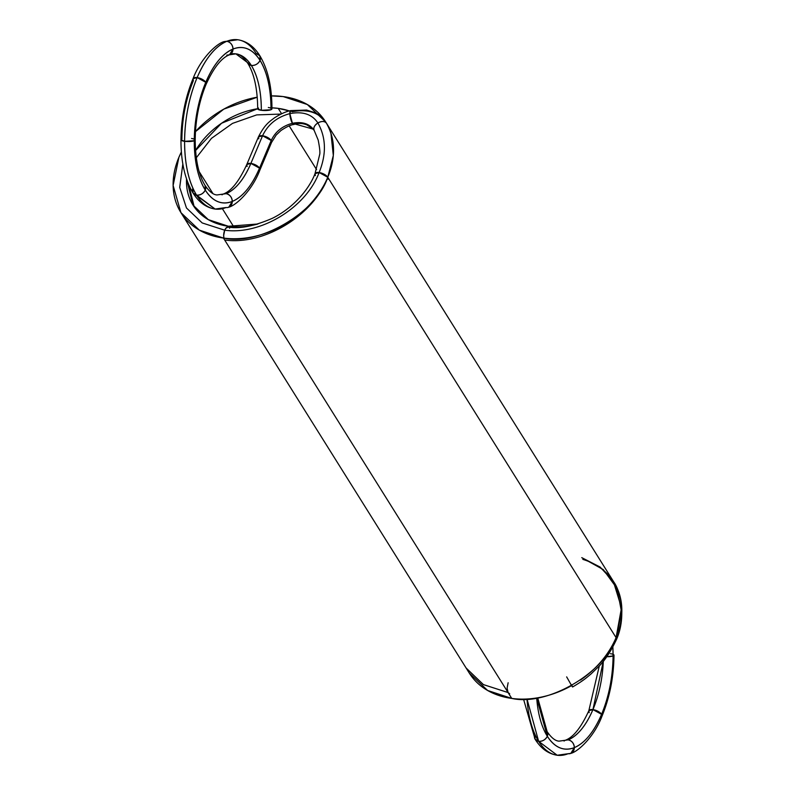 <?xml version="1.0" encoding="UTF-8"?>
<svg xmlns="http://www.w3.org/2000/svg" width="795" height="795" viewBox="0 0 795 795"><rect width="100%" height="100%" fill="white"/><g stroke="black" fill="none" stroke-linecap="round" stroke-linejoin="round"><path stroke-width="1.19" d="M613.333 581.314L621.491 607.837L616.075 637.63L616.542 639.011L616.075 637.63A7.115 3.12 -157.1 0 0 616.065 637.62L616.065 637.62A85.403 65.14 147.9 0 1 580.43 680.103A85.403 65.14 -32.1 0 0 616.075 637.63L327.769 177.275A85.403 65.14 -32.1 0 0 329.895 130.32A85.403 65.14 147.9 0 1 327.769 177.275L333.314 155.492L330.939 133.262M566.666 676.883L571.605 685.618C572.927 687.655 572.907 687.347 571.555 684.684C572.907 687.347 572.927 687.655 571.615 685.618A85.403 65.14 147.9 0 1 511.751 698.417A85.403 65.14 147.9 0 1 467.689 670.344A85.403 65.14 147.9 0 0 511.751 698.417L223.445 238.053A85.403 65.14 -32.1 0 0 327.769 177.275A7.115 3.12 -157.1 0 0 319.123 172.535A7.115 3.12 -157.1 0 0 315.357 175.615A7.115 3.12 22.9 0 1 319.123 172.535L315.009 173.678L315.357 175.615A7.115 3.12 22.9 0 1 319.123 172.535A7.115 3.12 22.9 0 1 327.769 177.265L319.123 172.535L327.769 177.265L328.126 179.193M612.856 647.001L613.084 655.925A78.288 37.276 97.6 0 0 612.856 647.001L613.084 655.925L613.998 655.13C613.75 677.012 609.725 697.404 601.944 716.285L601.586 714.337C593.964 731.937 584.881 743.037 574.348 747.618A7.115 6.042 -112 0 1 568.117 753.72L570.81 753.392L574.348 747.618C563.824 751.543 554.821 747.757 547.328 736.269C545.43 739.767 542.528 741.457 538.632 741.328L535.095 739.211C540.888 748.493 548.252 753.839 557.196 755.25L538.632 741.328A7.115 5.426 147.9 0 1 534.916 734.61L535.095 739.211L538.632 741.328A85.403 40.664 97.6 0 0 568.117 753.72L557.196 755.25L538.632 741.328L527.006 698.994L538.632 741.328C542.528 741.457 545.43 739.767 547.328 736.269L536.705 697.95L547.328 736.269L547.149 731.658A7.115 5.426 147.9 0 1 547.328 736.269L547.149 731.658L537.688 697.791M613.998 655.13L613.084 655.925C612.816 676.893 608.99 696.37 601.586 714.337C593.964 731.937 584.881 743.037 574.348 747.618C573.98 743.395 571.923 740.801 568.177 739.867L559.084 741.139C555.347 740.99 551.372 737.82 547.149 731.658M557.196 755.25L570.81 753.392L574.348 747.618C563.824 751.543 554.821 747.757 547.328 736.269A78.288 37.276 97.6 0 0 574.348 747.618C573.98 743.395 571.923 740.801 568.177 739.867L565.483 740.195C573.443 737.194 581.225 727.375 588.827 710.74L589.184 712.688A7.115 3.12 22.9 0 1 592.941 709.607C586.004 725.606 577.756 735.693 568.177 739.867A7.115 6.042 68 0 1 574.348 747.618A78.288 37.276 97.6 0 0 601.586 714.337L592.941 709.607L588.827 710.74L592.941 709.607C586.004 725.606 577.756 735.693 568.177 739.867A71.172 33.887 97.6 0 0 592.941 709.607A7.115 3.12 22.9 0 1 601.586 714.337L592.941 709.607A71.172 33.887 97.6 0 0 603.296 661.261L592.941 709.607L603.296 661.261M610.371 653.689A7.115 1.64 -179.7 0 1 613.084 655.925L606.744 656.73A7.115 1.64 0.3 0 0 613.084 655.925C612.816 676.893 608.99 696.37 601.586 714.337A78.288 37.276 97.6 0 0 613.084 655.925L606.744 656.73M570.81 753.392C578.174 751.673 594.332 736.528 601.944 716.285L601.586 714.337M466.168 668.048L483.36 684.575L508.094 692.564L509.665 693.727M508.134 682.766L507.091 688.082L508.094 692.564L483.449 684.624L466.267 668.207M582.844 559.392A85.403 65.14 147.9 0 1 616.075 637.63L621.551 612.13L617.099 588.499L603.286 569.598L581.761 557.653L600.136 567.054L613.432 581.483L621.491 607.937L616.075 637.63L327.769 177.275L616.075 637.63L621.839 609.507L614.018 582.347L325.702 121.983L307.327 104.523L283.199 96.583A85.403 65.14 -32.1 0 0 271.443 95.897A85.403 65.14 147.9 0 1 283.199 96.583L271.443 95.897M314.134 130.36L311.233 127.14C305.379 123.424 299.596 122.539 293.882 124.467L292.421 123.285L289.837 113.635C302.726 111.131 312.077 114.232 317.891 122.947A7.115 4.601 -30.5 0 1 326.417 123.165C319.322 112.512 307.894 108.726 292.133 111.787C307.894 108.726 319.322 112.512 326.417 123.165C324.559 121.049 321.717 120.969 317.891 122.947C314.373 125.411 313.151 127.935 314.244 130.529C313.151 127.935 314.373 125.411 317.891 122.947C321.717 120.969 324.559 121.049 326.417 123.165A85.403 65.14 -32.1 0 0 283.199 96.583A85.403 65.14 147.9 0 1 326.417 123.165L325.702 121.983M257.262 97.209A85.403 65.14 -32.1 0 0 195.471 131.622A85.403 65.14 147.9 0 1 257.262 97.209L223.792 109.134L195.471 131.622M181.379 151.994L178.875 157.37A85.403 65.14 147.9 0 1 181.379 151.994A85.403 65.14 -32.1 0 0 178.875 157.37A85.403 65.14 -32.1 0 0 223.445 238.053C258.941 246.142 316.311 212.712 327.769 177.275C335.878 157.251 335.43 139.214 326.417 123.165L326.089 122.619C322.233 117.233 318.447 113.904 314.75 112.642L306.641 110.068L290.672 110.604L292.133 111.787A7.115 1.898 -103.1 0 0 289.837 113.635C276.958 117.094 267.875 124.477 262.559 135.766L250.882 163.412A7.115 3.12 -157.1 0 0 247.116 166.493A7.115 3.12 22.9 0 1 250.882 163.412L246.768 164.545L247.116 166.493A7.115 3.12 22.9 0 1 250.882 163.412C243.946 179.412 235.688 189.498 226.118 193.672L217.015 194.944C213.279 194.795 209.304 191.635 205.09 185.464A7.115 5.426 147.9 0 1 205.259 190.075C198.005 178.02 194.348 161.574 194.278 140.735C194.546 119.767 198.382 100.289 205.776 82.312C213.408 64.723 222.481 53.623 233.014 49.042C243.538 45.116 252.552 48.902 260.045 60.39C267.289 72.454 270.956 88.891 271.025 109.73A7.115 1.64 -179.7 0 1 261.326 110.306A7.115 1.64 -179.7 0 1 258.613 108.07A7.115 1.64 0.3 0 0 261.326 110.306L257.699 108.865C257.5 88.881 254.201 73.706 247.802 63.342L247.802 63.342A7.115 5.426 -32.1 0 0 251.349 65.458L247.802 63.342L251.349 65.458C257.938 76.419 261.267 91.365 261.326 110.306A7.115 1.64 0.3 0 0 271.025 109.73L261.326 110.306C261.267 91.365 257.938 76.419 251.349 65.458A7.115 5.426 -32.1 0 0 260.045 60.39C258.146 63.898 255.245 65.588 251.349 65.458A71.172 33.887 97.6 0 0 230.878 53.961M257.948 223.991A71.172 54.279 147.9 0 1 228.423 226.267A71.172 54.279 147.9 0 1 186.547 178.974L193.006 205.09L208.32 219.649L228.423 226.267L257.948 223.991A71.172 54.279 -32.1 0 1 228.423 226.267A71.172 54.279 147.9 0 1 186.547 178.974M195.55 150.573A71.172 54.279 147.9 0 1 257.699 108.716L221.507 123.275L195.55 150.573A71.172 54.279 147.9 0 1 257.699 108.716M271.94 107.842A71.172 54.279 147.9 0 1 278.22 108.368A71.172 54.279 147.9 0 1 289.31 110.932L278.22 108.368L271.94 107.842A71.172 54.279 147.9 0 1 278.22 108.368A71.172 54.279 147.9 0 1 289.31 110.932M180.942 212.653L469.249 673.017L487.633 690.477L511.751 698.417L223.445 238.053A85.403 65.14 147.9 0 1 178.875 157.37L173.121 185.493L180.942 212.653L199.316 230.123L223.445 238.053A85.403 65.14 -32.1 0 0 327.769 177.275L328.116 179.203M223.445 238.053L511.751 698.417C547.248 706.507 604.627 673.077 616.075 637.63L616.075 637.63A7.115 3.12 22.9 0 1 616.075 637.63A85.403 65.14 -32.1 0 0 612.985 580.767M316.569 169.593L289.201 125.908M281.609 113.774L278.22 108.368M233.7 226.754L222.55 208.946M212.911 193.543L199.138 171.561M294.667 122.857A7.115 1.898 -103.1 0 1 292.421 123.285C282.404 125.978 275.338 131.712 271.204 140.496C275.338 131.712 282.404 125.978 292.421 123.285L313.349 129.188L314.244 130.529C309.722 123.742 302.448 121.337 292.421 123.285L293.882 124.467C290.702 124.865 286.389 126.892 280.943 130.539L276.153 135.07L271.552 142.444L271.204 140.496L259.528 168.152A7.115 3.12 -157.1 0 0 250.882 163.412L246.768 164.545C239.156 181.18 231.375 190.999 223.415 194L226.118 193.672A7.115 6.042 68 0 1 232.289 201.423C221.765 205.349 212.752 201.562 205.259 190.075L205.09 185.464C198.69 175.099 195.391 159.924 195.192 139.94C195.451 119.856 199.098 101.293 206.124 84.26C213.736 67.625 221.517 57.806 229.477 54.805L226.774 55.133A7.115 6.042 -112 0 0 233.014 49.042L229.477 54.805L235.877 53.861L251.349 65.458A71.172 33.887 -82.4 0 1 261.326 110.306M313.349 129.188L314.244 130.529A7.115 4.601 -30.5 0 1 317.891 122.947C312.077 114.232 302.726 111.131 289.837 113.635L292.421 123.285C282.404 125.978 275.338 131.712 271.204 140.496L271.552 142.444L259.876 170.09L259.528 168.152L250.882 163.412C243.946 179.412 235.688 189.498 226.118 193.672A71.172 33.887 97.6 0 0 250.882 163.412A7.115 3.12 22.9 0 1 259.528 168.152C251.896 185.742 242.813 196.842 232.289 201.423C231.911 197.2 229.854 194.616 226.118 193.672C229.854 194.616 231.911 197.2 232.289 201.423C221.765 205.349 212.752 201.562 205.259 190.075C198.005 178.02 194.348 161.574 194.278 140.735L195.192 139.94L194.278 140.735C194.546 119.767 198.382 100.289 205.776 82.312L206.124 84.26L205.776 82.312C213.408 64.723 222.481 53.623 233.014 49.042C243.538 45.116 252.552 48.902 260.045 60.39C267.289 72.454 270.956 88.891 271.025 109.73L271.94 108.935C271.96 86.983 267.935 69.264 259.866 55.789L260.045 60.39C258.146 63.898 255.245 65.588 251.349 65.458L235.877 53.861C239.613 54.01 243.588 57.18 247.802 63.342M269.922 143.537A7.115 3.12 -157.1 0 0 271.204 140.496L259.528 168.152L250.882 163.412A7.115 3.12 22.9 0 1 259.528 168.152C251.896 185.742 242.813 196.842 232.289 201.423A78.288 37.276 97.6 0 0 259.528 168.152L271.204 140.496L262.559 135.766L250.882 163.412L262.559 135.766L258.445 136.899L258.802 138.837A7.115 3.12 -157.1 0 1 262.559 135.766L259.558 135.955L258.445 136.899L246.768 164.545M271.204 140.496L262.559 135.766C267.875 124.477 276.958 117.094 289.837 113.635C276.958 117.094 267.875 124.477 262.559 135.766A7.115 3.12 -157.1 0 1 271.204 140.496M313.389 129.237L304.614 123.394L292.421 123.285A7.115 1.898 -103.1 0 1 289.837 113.635C302.726 111.131 312.077 114.232 317.891 122.947C326.139 137.654 326.556 154.19 319.123 172.535A7.115 3.12 22.9 0 1 327.769 177.275C335.878 157.251 335.43 139.214 326.417 123.165L326.099 122.639M290.672 110.604L289.837 113.635L290.672 110.604C285.991 111.499 280.516 113.963 274.245 117.988C270.022 121.357 265.003 123.881 258.445 136.899M229.646 228.215A7.115 3.389 97.6 0 0 224.717 230.202L202.188 222.938L186.467 207.972L179.71 187.382L182.84 163.949L179.71 187.382L186.467 207.972L202.188 222.938L224.717 230.202L223.663 235.519L223.932 238.112L223.663 235.519L224.717 230.202L225.8 228.314L228.056 227.052L225.8 228.314L224.717 230.202C260.402 235.26 305.856 207.952 319.123 172.535C326.556 154.19 326.139 137.654 317.891 122.947C326.139 137.654 326.556 154.19 319.123 172.535A7.115 3.12 22.9 0 1 327.769 177.265C313.26 215.843 263.632 245.566 224.667 240.001L224.667 240.001C263.632 245.566 313.26 215.843 327.769 177.265C335.878 157.251 335.43 139.214 326.417 123.165M271.025 109.73A7.115 1.64 -179.7 0 0 268.303 107.494A7.115 1.64 -179.7 0 1 271.025 109.73A78.288 37.276 -82.4 0 0 260.045 60.39A7.115 5.426 147.9 0 0 256.328 53.672L259.866 55.789L260.045 60.39A78.288 37.276 97.6 0 0 233.014 49.042L229.477 54.805M181.876 139.075L180.962 139.87L184.589 141.311A7.115 1.64 -179.7 0 1 181.876 139.075C182.135 118.107 185.97 98.63 193.364 80.663L193.016 78.715C200.628 58.472 216.777 43.328 224.14 41.608L237.765 39.75C246.708 41.161 254.072 46.508 259.866 55.789M193.026 193.016L215.127 209.055C206.193 207.644 198.82 202.298 193.026 193.016L196.564 195.143A7.115 5.426 147.9 0 1 192.857 188.415L193.026 193.016C184.957 179.541 180.932 161.822 180.962 139.87C181.21 117.988 185.235 97.596 193.016 78.715L197.13 77.582C205.448 58.383 215.356 46.289 226.843 41.28L237.765 39.75L226.843 41.28C230.58 42.224 232.637 44.808 233.014 49.042A78.288 37.276 97.6 0 0 205.776 82.312A78.288 37.276 97.6 0 0 194.278 140.735A78.288 37.276 97.6 0 0 205.259 190.075L205.09 185.464M180.962 139.87L184.589 141.311A85.403 40.664 97.6 0 0 196.564 195.143A85.403 40.664 97.6 0 0 226.048 207.525L215.127 209.055L196.564 195.143C188.654 181.985 184.659 164.048 184.589 141.311C184.877 118.435 189.061 97.199 197.13 77.582C205.448 58.383 215.356 46.289 226.843 41.28C230.58 42.224 232.637 44.808 233.014 49.042A7.115 6.042 68 0 0 226.843 41.28A85.403 40.664 97.6 0 0 197.13 77.582L205.776 82.312L197.13 77.582A7.115 3.12 -157.1 0 0 193.364 80.663M193.016 78.715L197.13 77.582A7.115 3.12 22.9 0 1 205.776 82.312A7.115 3.12 -157.1 0 1 204.544 85.343M247.116 166.493A7.115 3.12 22.9 0 1 250.882 163.412A7.115 3.12 22.9 0 1 259.528 168.152L259.876 170.09C252.263 190.333 236.115 205.478 228.751 207.197L232.289 201.423A78.288 37.276 97.6 0 1 205.259 190.075A7.115 5.426 -32.1 0 1 196.564 195.143C200.469 195.262 203.361 193.573 205.259 190.075C203.361 193.573 200.469 195.262 196.564 195.143C188.654 181.985 184.659 164.048 184.589 141.311C184.877 118.435 189.061 97.199 197.13 77.582A85.403 40.664 97.6 0 0 184.589 141.311L194.278 140.735L184.589 141.311A7.115 1.64 0.3 0 0 194.278 140.735A7.115 1.64 -179.7 0 0 191.565 138.499M228.751 207.197L232.289 201.423A7.115 6.042 -112 0 1 226.048 207.525M287.065 111.598L287.442 110.346M196.295 157.778L211.45 138.36L232.498 123.394L256.715 114.897L280.943 114.082L256.715 114.897L232.498 123.394L211.45 138.36L196.295 157.778L211.45 138.36L232.498 123.394L256.715 114.897L280.943 114.082M194.228 206.939L188.673 184.579M228.086 227.052C239.524 229.069 254.301 226.148 272.407 218.287C295.193 206.988 310.07 187.093 314.989 173.708L317.006 172.505L319.123 172.535C305.856 207.952 260.402 235.26 224.717 230.202L202.188 222.938L186.467 207.972L179.71 187.382L182.84 163.949M571.933 685.429L571.615 685.618A85.403 65.14 -32.1 0 1 511.751 698.417M527.006 698.994A85.403 40.664 -82.4 0 0 538.632 741.328A7.115 5.426 -32.1 0 0 547.328 736.269A78.288 37.276 -82.4 0 1 536.705 697.95M564.072 741.039A7.115 6.042 68 0 1 568.177 739.867M256.328 53.672A85.403 40.664 97.6 0 0 226.843 41.28M222.014 194.845A7.115 6.042 68 0 1 226.118 193.672M223.932 238.112A7.115 3.389 97.6 0 1 224.717 230.202C260.402 235.26 305.856 207.952 319.123 172.535A7.115 3.12 22.9 0 0 315.357 175.615M224.667 240.001C263.632 245.566 313.26 215.843 327.769 177.265M572.599 686.989C584.136 680.122 586.332 677.817 591.003 673.981L598.615 666.637C604.776 660.665 610.719 651.642 616.433 639.577C626.033 618.44 621.312 591.768 613.432 581.483M599.321 665.882L588.827 710.74M535.095 739.211L523.517 699.103M314.194 130.45L318.179 140.029C319.729 147.91 320.226 152.759 319.66 154.568L315.009 173.678"/></g></svg>
